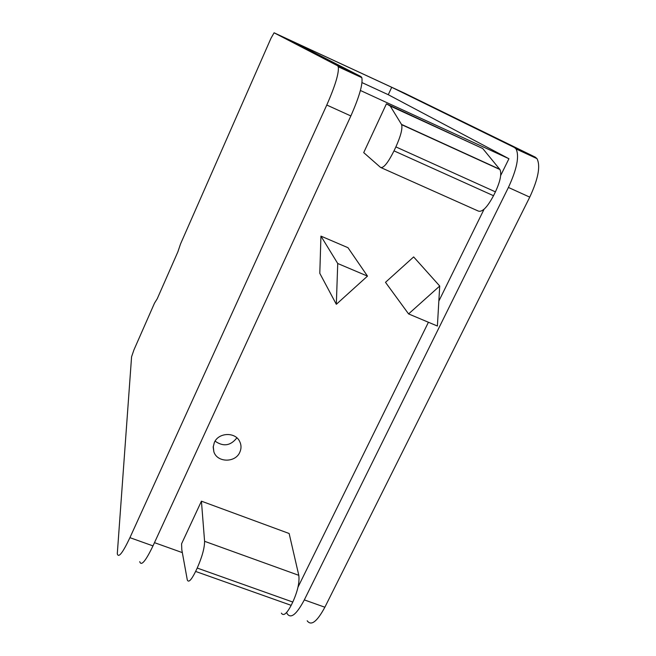 <?xml version="1.0" encoding="UTF-8"?>
<svg xmlns="http://www.w3.org/2000/svg" width="656" height="656" viewBox="0 0 656 656"><rect width="100%" height="100%" fill="white"/><g stroke="black" fill="none" stroke-linecap="round" stroke-linejoin="round"><path stroke-width="0.98" d="M177.866 251.855L180.548 243.917L271.018 38.196L274.093 32.8L337.561 65.748L338.291 66.789C339.086 72.98 335.249 85.723 326.778 105.034L129.929 537.666C122.672 552.992 118.457 558.354 117.293 553.754L131.577 356.782L133.939 349.902L154.513 303.121L157.227 298.775L177.866 251.855M274.093 32.8L404.547 93.201L535.255 157.137L536.969 158.613C540.692 165.927 538.281 178.768 529.753 197.136L324.868 607.226C317.053 621.708 311.157 626.234 307.197 620.789M362.014 82.607L388.27 94.71L391.714 87.289L289.968 40.18L360.989 76.58L361.833 77.67C362.989 84.001 359.324 96.76 350.853 115.956L152.987 545.899C145.657 561.118 141.245 566.382 139.736 561.675M391.714 87.289L514.452 147.526L516.067 148.953L536.969 158.613M529.753 197.136L508.416 187.452C516.944 168.994 519.495 156.161 516.067 148.953M508.416 187.452L304.318 599.896C296.561 614.467 290.838 619.075 287.164 613.721L286.656 612.433M388.27 94.71L508.933 158.736L500.684 175.496M484.087 209.198L438.839 301.096M428.425 322.252L297.996 587.145M182.335 552.614L154.472 542.66M508.933 158.736L360.398 90.479M320.94 236.119L319.8 273.339L336.323 304.302L337.733 263.499L320.94 236.119L347.983 247.697L367.491 276.11L336.323 304.302M413.649 256.922L385.49 282.318L408.581 313.921L437.396 326.024L439.717 286.024L413.649 256.922M495.411 191.855L395.88 146.895L394.01 150.864C387.991 162.852 383.522 168.379 380.587 167.444L363.711 152.618L386.417 103.845L482.709 148.502L499.954 169.551C501.807 173.848 500.298 181.277 495.411 191.855L493.509 195.718C487.285 207.329 482.209 212.437 478.273 211.043L381.234 167.731M197.218 568.055L195.619 571.442C191.314 580.117 188.534 582.954 187.296 579.937L181.802 549.703L181.581 543.799L201.425 501.176L289.14 533.5L298.8 575.328C299.677 582.282 297.676 591.187 292.789 602.044L197.218 568.055C202.097 556.969 204.557 548.047 204.59 541.307L201.425 501.176M214.332 442.529L213.184 447.13L213.856 451.754C217.136 462.693 235.389 462.988 239.817 452.222C241.474 448.483 241.392 444.825 239.563 441.242C234.987 431.705 218.423 432.525 214.332 442.529M236.873 437.855C230.6 445.834 223.327 446.925 215.078 441.144M195.619 571.442L291.166 605.349L292.789 602.044M291.166 605.349C286.697 613.786 283.441 616.386 281.391 613.13M482.709 148.502L390.238 106.042L401.497 124.402L499.741 169.264M395.88 146.895C400.742 136.054 402.661 128.65 401.628 124.665L401.497 124.402M390.238 106.042L386.417 103.845M408.581 313.921L439.717 286.024M367.491 276.11L337.733 263.499M152.987 545.899L129.929 537.666M326.778 105.034L350.853 115.956M360.989 76.58L337.561 65.748M535.255 157.137L514.452 147.526M324.868 607.226L304.318 599.896M204.59 541.307L298.8 575.328M394.01 150.864L493.509 195.718M361.833 77.67L338.291 66.789M213.856 451.754L213.249 446.375M499.954 169.551L401.628 124.665"/></g></svg>
